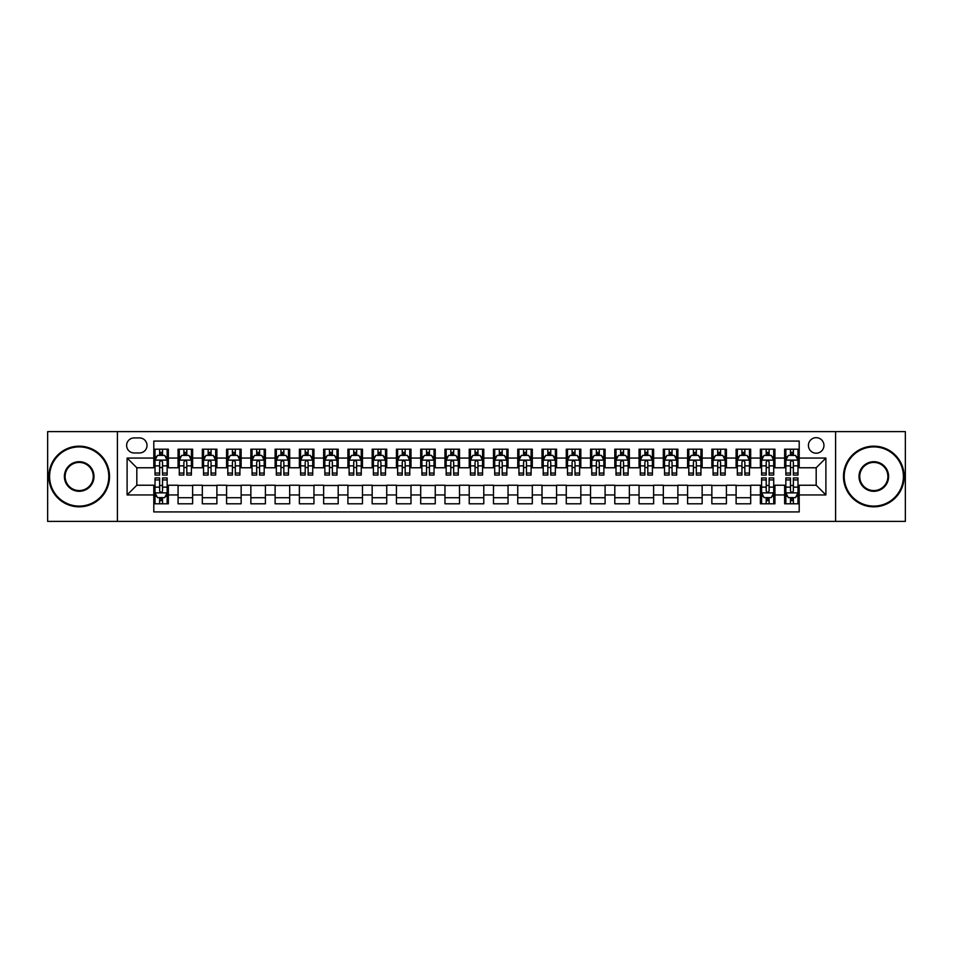 <?xml version="1.0" encoding="UTF-8"?>
<svg xmlns="http://www.w3.org/2000/svg" width="953" height="953" viewBox="0 0 953 953"><rect width="100%" height="100%" fill="white"/><g stroke="black" fill="none" stroke-linecap="round" stroke-linejoin="round"><path stroke-width="1.43" d="M816.185 437.677A7.767 7.767 0 0 0 808.418 445.444A7.767 7.767 0 0 0 816.185 453.211A7.767 7.767 0 0 0 823.952 445.444A7.767 7.767 0 0 0 816.185 437.677M835.59 521.386L905.35 521.386L905.35 431.614L835.59 431.614L835.59 521.386L117.41 521.386L117.41 431.614L47.65 431.614L47.65 521.386L117.41 521.386M799.198 449.208L784.641 449.208L784.641 458.059L774.932 458.059L774.932 467.768L784.641 467.768L784.641 458.059M774.932 458.059L774.932 449.208L760.375 449.208L760.375 458.059L750.678 458.059L750.678 467.768L760.375 467.768L760.375 458.059M750.678 458.059L750.678 449.208L736.109 449.208L736.109 458.059L726.412 458.059L726.412 467.768L736.109 467.768L736.109 458.059M726.412 458.059L726.412 449.208L711.855 449.208L711.855 458.059L702.147 458.059L702.147 467.768L711.855 467.768L711.855 458.059M702.147 458.059L702.147 449.208L687.59 449.208L687.59 458.059L677.881 458.059L677.881 467.768L687.59 467.768L687.59 458.059M677.881 458.059L677.881 449.208L663.324 449.208L663.324 458.059L653.615 458.059L653.615 467.768L663.324 467.768L663.324 458.059M653.615 458.059L653.615 449.208L639.058 449.208L639.058 458.059L629.361 458.059L629.361 467.768L639.058 467.768L639.058 458.059M629.361 458.059L629.361 449.208L614.804 449.208L614.804 458.059L605.095 458.059L605.095 467.768L614.804 467.768L614.804 458.059M605.095 458.059L605.095 449.208L590.538 449.208L590.538 458.059L580.83 458.059L580.83 467.768L590.538 467.768L590.538 458.059M580.83 458.059L580.83 449.208L566.273 449.208L566.273 458.059L556.564 458.059L556.564 467.768L566.273 467.768L566.273 458.059M556.564 458.059L556.564 449.208L542.007 449.208L542.007 458.059L532.31 458.059L532.31 467.768L542.007 467.768L542.007 458.059M532.31 458.059L532.31 449.208L517.753 449.208L517.753 458.059L508.044 458.059L508.044 467.768L517.753 467.768L517.753 458.059M508.044 458.059L508.044 449.208L493.487 449.208L493.487 458.059L483.779 458.059L483.779 467.768L493.487 467.768L493.487 458.059M483.779 458.059L483.779 449.208L469.221 449.208L469.221 458.059L459.513 458.059L459.513 467.768L469.221 467.768L469.221 458.059M459.513 458.059L459.513 449.208L444.956 449.208L444.956 458.059L435.247 458.059L435.247 467.768L444.956 467.768L444.956 458.059M435.247 458.059L435.247 449.208L420.69 449.208L420.69 458.059L410.993 458.059L410.993 467.768L420.69 467.768L420.69 458.059M410.993 458.059L410.993 449.208L396.436 449.208L396.436 458.059L386.727 458.059L386.727 467.768L396.436 467.768L396.436 458.059M386.727 458.059L386.727 449.208L372.17 449.208L372.17 458.059L362.462 458.059L362.462 467.768L372.17 467.768L372.17 458.059M362.462 458.059L362.462 449.208L347.905 449.208L347.905 458.059L338.196 458.059L338.196 467.768L347.905 467.768L347.905 458.059M338.196 458.059L338.196 449.208L323.639 449.208L323.639 458.059L313.942 458.059L313.942 467.768L323.639 467.768L323.639 458.059M313.942 458.059L313.942 449.208L299.385 449.208L299.385 458.059L289.676 458.059L289.676 467.768L299.385 467.768L299.385 458.059M289.676 458.059L289.676 449.208L275.119 449.208L275.119 458.059L265.411 458.059L265.411 467.768L275.119 467.768L275.119 458.059M265.411 458.059L265.411 449.208L250.853 449.208L250.853 458.059L241.145 458.059L241.145 467.768L250.853 467.768L250.853 458.059M241.145 458.059L241.145 449.208L226.588 449.208L226.588 458.059L216.891 458.059L216.891 467.768L226.588 467.768L226.588 458.059M216.891 458.059L216.891 449.208L202.322 449.208L202.322 458.059L192.625 458.059L192.625 467.768L202.322 467.768L202.322 458.059M192.625 458.059L192.625 449.208L178.068 449.208L178.068 467.768L168.359 467.768L168.359 449.208L153.802 449.208M153.802 503.792L168.359 503.792L168.359 485.232L178.068 485.232L178.068 503.792L192.625 503.792L192.625 485.232L202.322 485.232L202.322 494.941L192.625 494.941M202.322 494.941L202.322 503.792L216.891 503.792L216.891 485.232L226.588 485.232L226.588 494.941L216.891 494.941M226.588 494.941L226.588 503.792L241.145 503.792L241.145 485.232L250.853 485.232L250.853 494.941L241.145 494.941M250.853 494.941L250.853 503.792L265.411 503.792L265.411 485.232L275.119 485.232L275.119 494.941L265.411 494.941M275.119 494.941L275.119 503.792L289.676 503.792L289.676 485.232L299.385 485.232L299.385 494.941L289.676 494.941M299.385 494.941L299.385 503.792L313.942 503.792L313.942 485.232L323.639 485.232L323.639 494.941L313.942 494.941M323.639 494.941L323.639 503.792L338.196 503.792L338.196 485.232L347.905 485.232L347.905 494.941L338.196 494.941M347.905 494.941L347.905 503.792L362.462 503.792L362.462 485.232L372.17 485.232L372.17 494.941L362.462 494.941M372.17 494.941L372.17 503.792L386.727 503.792L386.727 485.232L396.436 485.232L396.436 494.941L386.727 494.941M396.436 494.941L396.436 503.792L410.993 503.792L410.993 485.232L420.69 485.232L420.69 494.941L410.993 494.941M420.69 494.941L420.69 503.792L435.247 503.792L435.247 485.232L444.956 485.232L444.956 494.941L435.247 494.941M444.956 494.941L444.956 503.792L459.513 503.792L459.513 485.232L469.221 485.232L469.221 494.941L459.513 494.941M469.221 494.941L469.221 503.792L483.779 503.792L483.779 485.232L493.487 485.232L493.487 494.941L483.779 494.941M493.487 494.941L493.487 503.792L508.044 503.792L508.044 485.232L517.753 485.232L517.753 494.941L508.044 494.941M517.753 494.941L517.753 503.792L532.31 503.792L532.31 485.232L542.007 485.232L542.007 494.941L532.31 494.941M542.007 494.941L542.007 503.792L556.564 503.792L556.564 485.232L566.273 485.232L566.273 494.941L556.564 494.941M566.273 494.941L566.273 503.792L580.83 503.792L580.83 485.232L590.538 485.232L590.538 494.941L580.83 494.941M590.538 494.941L590.538 503.792L605.095 503.792L605.095 485.232L614.804 485.232L614.804 494.941L605.095 494.941M614.804 494.941L614.804 503.792L629.361 503.792L629.361 485.232L639.058 485.232L639.058 494.941L629.361 494.941M639.058 494.941L639.058 503.792L653.615 503.792L653.615 485.232L663.324 485.232L663.324 494.941L653.615 494.941M663.324 494.941L663.324 503.792L677.881 503.792L677.881 485.232L687.59 485.232L687.59 494.941L677.881 494.941M687.59 494.941L687.59 503.792L702.147 503.792L702.147 485.232L711.855 485.232L711.855 494.941L702.147 494.941M711.855 494.941L711.855 503.792L726.412 503.792L726.412 485.232L736.109 485.232L736.109 494.941L726.412 494.941M736.109 494.941L736.109 503.792L750.678 503.792L750.678 485.232L760.375 485.232L760.375 494.941L750.678 494.941M760.375 494.941L760.375 503.792L774.932 503.792L774.932 485.232L784.641 485.232L784.641 494.941L774.932 494.941M134.147 452.961L139.483 452.961A7.517 7.517 0 0 0 147.012 445.444A7.517 7.517 0 0 0 139.483 437.927L134.147 437.927A7.517 7.517 0 0 0 126.63 445.444A7.517 7.517 0 0 0 134.147 452.961M835.59 431.614L117.41 431.614M799.198 458.059L799.198 441.072L153.802 441.072L153.802 467.768L136.815 467.768L136.815 485.232L153.802 485.232L153.802 511.928L799.198 511.928L799.198 485.232L816.185 485.232L816.185 467.768L799.198 467.768L799.198 458.059L825.894 458.059L825.894 494.941L799.198 494.941M153.802 494.941L127.106 494.941L127.106 458.059L153.802 458.059M784.641 494.941L784.641 503.792L799.198 503.792M153.802 455.272L155.017 455.272M159.627 455.272L162.534 455.272M167.144 455.272L168.359 455.272M153.802 467.518L155.017 467.518M159.627 467.518L162.534 467.518M167.144 467.518L168.359 467.518M153.802 485.482L155.017 485.482M159.627 485.482L162.534 485.482M167.144 485.482L168.359 485.482M153.802 497.728L155.017 497.728M159.627 497.728L162.534 497.728M167.144 497.728L168.359 497.728M178.068 467.518L179.283 467.518M183.881 467.518L186.8 467.518M191.41 467.518L192.625 467.518M178.068 455.272L179.283 455.272M183.881 455.272L186.8 455.272M191.41 455.272L192.625 455.272M178.068 485.482L192.625 485.482M178.068 497.728L192.625 497.728M202.322 485.482L216.891 485.482M202.322 497.728L216.891 497.728M202.322 455.272L203.537 455.272M208.147 455.272L211.066 455.272M215.676 455.272L216.891 455.272M202.322 467.518L203.537 467.518M208.147 467.518L211.066 467.518M215.676 467.518L216.891 467.518M226.588 485.482L241.145 485.482M226.588 497.728L241.145 497.728M226.588 455.272L227.803 455.272M232.413 455.272L235.32 455.272M239.93 455.272L241.145 455.272M226.588 467.518L227.803 467.518M232.413 467.518L235.32 467.518M239.93 467.518L241.145 467.518M250.853 485.482L265.411 485.482M250.853 497.728L265.411 497.728M250.853 455.272L252.068 455.272M256.679 455.272L259.585 455.272M264.195 455.272L265.411 455.272M250.853 467.518L252.068 467.518M256.679 467.518L259.585 467.518M264.195 467.518L265.411 467.518M275.119 485.482L289.676 485.482M275.119 497.728L289.676 497.728M275.119 455.272L276.334 455.272M280.944 455.272L283.851 455.272M288.461 455.272L289.676 455.272M275.119 467.518L276.334 467.518M280.944 467.518L283.851 467.518M288.461 467.518L289.676 467.518M299.385 485.482L313.942 485.482M299.385 497.728L313.942 497.728M299.385 455.272L300.588 455.272M305.198 455.272L308.117 455.272M312.727 455.272L313.942 455.272M299.385 467.518L300.588 467.518M305.198 467.518L308.117 467.518M312.727 467.518L313.942 467.518M323.639 485.482L338.196 485.482M323.639 497.728L338.196 497.728M323.639 455.272L324.854 455.272M329.464 455.272L332.383 455.272M336.993 455.272L338.196 455.272M323.639 467.518L324.854 467.518M329.464 467.518L332.383 467.518M336.993 467.518L338.196 467.518M347.905 485.482L362.462 485.482M347.905 497.728L362.462 497.728M347.905 455.272L349.12 455.272M353.73 455.272L356.636 455.272M361.247 455.272L362.462 455.272M347.905 467.518L349.12 467.518M353.73 467.518L356.636 467.518M361.247 467.518L362.462 467.518M372.17 485.482L386.727 485.482M372.17 497.728L386.727 497.728M372.17 455.272L373.385 455.272M377.996 455.272L380.902 455.272M385.512 455.272L386.727 455.272M372.17 467.518L373.385 467.518M377.996 467.518L380.902 467.518M385.512 467.518L386.727 467.518M396.436 485.482L410.993 485.482M396.436 497.728L410.993 497.728M396.436 455.272L397.639 455.272M402.249 455.272L405.168 455.272M409.778 455.272L410.993 455.272M396.436 467.518L397.639 467.518M402.249 467.518L405.168 467.518M409.778 467.518L410.993 467.518M420.69 485.482L435.247 485.482M420.69 497.728L435.247 497.728M420.69 455.272L421.905 455.272M426.515 455.272L429.434 455.272M434.044 455.272L435.247 455.272M420.69 467.518L421.905 467.518M426.515 467.518L429.434 467.518M434.044 467.518L435.247 467.518M444.956 485.482L459.513 485.482M444.956 497.728L459.513 497.728M444.956 455.272L446.171 455.272M450.781 455.272L453.688 455.272M458.298 455.272L459.513 455.272M444.956 467.518L446.171 467.518M450.781 467.518L453.688 467.518M458.298 467.518L459.513 467.518M469.221 485.482L483.779 485.482M469.221 497.728L483.779 497.728M469.221 455.272L470.437 455.272M475.047 455.272L477.953 455.272M482.563 455.272L483.779 455.272M469.221 467.518L470.437 467.518M475.047 467.518L477.953 467.518M482.563 467.518L483.779 467.518M493.487 485.482L508.044 485.482M493.487 497.728L508.044 497.728M493.487 455.272L494.702 455.272M499.312 455.272L502.219 455.272M506.829 455.272L508.044 455.272M493.487 467.518L494.702 467.518M499.312 467.518L502.219 467.518M506.829 467.518L508.044 467.518M517.753 485.482L532.31 485.482M517.753 497.728L532.31 497.728M517.753 455.272L518.956 455.272M523.566 455.272L526.485 455.272M531.095 455.272L532.31 455.272M517.753 467.518L518.956 467.518M523.566 467.518L526.485 467.518M531.095 467.518L532.31 467.518M542.007 485.482L556.564 485.482M542.007 497.728L556.564 497.728M542.007 455.272L543.222 455.272M547.832 455.272L550.751 455.272M555.361 455.272L556.564 455.272M542.007 467.518L543.222 467.518M547.832 467.518L550.751 467.518M555.361 467.518L556.564 467.518M566.273 485.482L580.83 485.482M566.273 497.728L580.83 497.728M566.273 455.272L567.488 455.272M572.098 455.272L575.004 455.272M579.615 455.272L580.83 455.272M566.273 467.518L567.488 467.518M572.098 467.518L575.004 467.518M579.615 467.518L580.83 467.518M590.538 485.482L605.095 485.482M590.538 497.728L605.095 497.728M590.538 455.272L591.753 455.272M596.364 455.272L599.27 455.272M603.88 455.272L605.095 455.272M590.538 467.518L591.753 467.518M596.364 467.518L599.27 467.518M603.88 467.518L605.095 467.518M614.804 485.482L629.361 485.482M614.804 497.728L629.361 497.728M614.804 455.272L616.007 455.272M620.617 455.272L623.536 455.272M628.146 455.272L629.361 455.272M614.804 467.518L616.007 467.518M620.617 467.518L623.536 467.518M628.146 467.518L629.361 467.518M639.058 485.482L653.615 485.482M639.058 497.728L653.615 497.728M639.058 455.272L640.273 455.272M644.883 455.272L647.802 455.272M652.412 455.272L653.615 455.272M639.058 467.518L640.273 467.518M644.883 467.518L647.802 467.518M652.412 467.518L653.615 467.518M663.324 485.482L677.881 485.482M663.324 497.728L677.881 497.728M663.324 455.272L664.539 455.272M669.149 455.272L672.056 455.272M676.666 455.272L677.881 455.272M663.324 467.518L664.539 467.518M669.149 467.518L672.056 467.518M676.666 467.518L677.881 467.518M687.59 485.482L702.147 485.482M687.59 497.728L702.147 497.728M687.59 455.272L688.805 455.272M693.415 455.272L696.321 455.272M700.931 455.272L702.147 455.272M687.59 467.518L688.805 467.518M693.415 467.518L696.321 467.518M700.931 467.518L702.147 467.518M711.855 485.482L726.412 485.482M711.855 497.728L726.412 497.728M711.855 455.272L713.07 455.272M717.68 455.272L720.587 455.272M725.197 455.272L726.412 455.272M711.855 467.518L713.07 467.518M717.68 467.518L720.587 467.518M725.197 467.518L726.412 467.518M736.109 485.482L750.678 485.482M736.109 497.728L750.678 497.728M736.109 455.272L737.324 455.272M741.934 455.272L744.853 455.272M749.463 455.272L750.678 455.272M736.109 467.518L737.324 467.518M741.934 467.518L744.853 467.518M749.463 467.518L750.678 467.518M760.375 485.482L761.59 485.482M766.2 485.482L769.119 485.482M773.717 485.482L774.932 485.482M760.375 497.728L761.59 497.728M766.2 497.728L769.119 497.728M773.717 497.728L774.932 497.728M760.375 455.272L761.59 455.272M766.2 455.272L769.119 455.272M773.717 455.272L774.932 455.272M760.375 467.518L761.59 467.518M766.2 467.518L769.119 467.518M773.717 467.518L774.932 467.518M784.641 485.482L785.856 485.482M790.466 485.482L793.372 485.482M797.983 485.482L799.198 485.482M784.641 497.728L785.856 497.728M790.466 497.728L793.372 497.728M797.983 497.728L799.198 497.728M784.641 455.272L785.856 455.272M790.466 455.272L793.372 455.272M797.983 455.272L799.198 455.272M784.641 467.518L785.856 467.518M790.466 467.518L793.372 467.518M797.983 467.518L799.198 467.518M136.815 467.768L127.106 458.059M136.815 485.232L127.106 494.941M825.894 458.059L816.185 467.768M825.894 494.941L816.185 485.232M162.534 452.353L159.627 452.353M167.144 473.069L162.534 473.069L162.534 475.047L167.144 475.047L167.144 460.239L164.714 455.391L157.436 455.391L155.017 460.239L155.017 475.047L159.627 475.047L159.627 473.069L155.017 473.069M155.017 460.239L155.017 449.208M167.144 460.239L167.144 449.208M159.627 455.391L159.627 449.208M162.534 449.208L162.534 455.391M162.534 473.069L162.534 462.062C161.569 460.192 160.592 460.192 159.627 462.062L159.627 473.069M159.627 500.647L162.534 500.647M155.017 479.931L159.627 479.931L159.627 477.953L155.017 477.953L155.017 492.761L157.436 497.609L164.714 497.609L167.144 492.761L167.144 477.953L162.534 477.953L162.534 479.931L167.144 479.931M167.144 492.761L167.144 503.792M155.017 492.761L155.017 503.792M162.534 497.609L162.534 503.792M159.627 503.792L159.627 497.609M159.627 479.931L159.627 490.938C160.592 492.808 161.569 492.808 162.534 490.938L162.534 479.931M79.194 446.897A29.603 29.603 0 0 0 49.592 476.5A29.603 29.603 0 0 0 79.194 506.103A29.603 29.603 0 0 0 108.797 476.5A29.603 29.603 0 0 0 79.194 446.897M79.194 506.829A30.329 30.329 0 0 1 48.865 476.5A30.329 30.329 0 0 1 79.194 446.171A30.329 30.329 0 0 1 109.524 476.5A30.329 30.329 0 0 1 79.194 506.829M79.194 461.705A14.795 14.795 0 0 1 93.99 476.5A14.795 14.795 0 0 1 79.194 491.295A14.795 14.795 0 0 1 64.387 476.5A14.795 14.795 0 0 1 79.194 461.705M79.194 490.569A14.069 14.069 0 0 0 93.263 476.5A14.069 14.069 0 0 0 79.194 462.431A14.069 14.069 0 0 0 65.114 476.5A14.069 14.069 0 0 0 79.194 490.569M873.806 446.897A29.603 29.603 0 0 0 844.203 476.5A29.603 29.603 0 0 0 873.806 506.103A29.603 29.603 0 0 0 903.408 476.5A29.603 29.603 0 0 0 873.806 446.897M873.806 506.829A30.329 30.329 0 0 1 843.476 476.5A30.329 30.329 0 0 1 873.806 446.171A30.329 30.329 0 0 1 904.135 476.5A30.329 30.329 0 0 1 873.806 506.829M873.806 461.705A14.795 14.795 0 0 1 888.613 476.5A14.795 14.795 0 0 1 873.806 491.295A14.795 14.795 0 0 1 859.01 476.5A14.795 14.795 0 0 1 873.806 461.705M873.806 490.569A14.069 14.069 0 0 0 887.886 476.5A14.069 14.069 0 0 0 873.806 462.431A14.069 14.069 0 0 0 859.737 476.5A14.069 14.069 0 0 0 873.806 490.569M186.8 452.353L183.881 452.353M191.41 473.069L186.8 473.069L186.8 475.047L191.41 475.047L191.41 460.239L188.98 455.391L181.701 455.391L179.283 460.239L179.283 475.047L183.881 475.047L183.881 473.069L179.283 473.069M179.283 460.239L179.283 449.208M191.41 460.239L191.41 449.208M183.881 455.391L183.881 449.208M186.8 449.208L186.8 455.391M186.8 473.069L186.8 462.062C185.835 460.192 184.858 460.192 183.881 462.062L183.881 473.069M211.066 452.353L208.147 452.353M215.676 473.069L211.066 473.069L211.066 475.047L215.676 475.047L215.676 460.239L213.246 455.391L205.967 455.391L203.537 460.239L203.537 475.047L208.147 475.047L208.147 473.069L203.537 473.069M203.537 460.239L203.537 449.208M215.676 460.239L215.676 449.208M208.147 455.391L208.147 449.208M211.066 449.208L211.066 455.391M211.066 473.069L211.066 462.062C210.089 460.192 209.124 460.192 208.147 462.062L208.147 473.069M235.32 452.353L232.413 452.353M239.93 473.069L235.32 473.069L235.32 475.047L239.93 475.047L239.93 460.239L237.511 455.391L230.233 455.391L227.803 460.239L227.803 475.047L232.413 475.047L232.413 473.069L227.803 473.069M227.803 460.239L227.803 449.208M239.93 460.239L239.93 449.208M232.413 455.391L232.413 449.208M235.32 449.208L235.32 455.391M235.32 473.069L235.32 462.062C234.355 460.192 233.39 460.192 232.413 462.062L232.413 473.069M259.585 452.353L256.679 452.353M264.195 473.069L259.585 473.069L259.585 475.047L264.195 475.047L264.195 460.239L261.777 455.391L254.499 455.391L252.068 460.239L252.068 475.047L256.679 475.047L256.679 473.069L252.068 473.069M252.068 460.239L252.068 449.208M264.195 460.239L264.195 449.208M256.679 455.391L256.679 449.208M259.585 449.208L259.585 455.391M259.585 473.069L259.585 462.062C258.62 460.192 257.644 460.192 256.679 462.062L256.679 473.069M283.851 452.353L280.944 452.353M288.461 473.069L283.851 473.069L283.851 475.047L288.461 475.047L288.461 460.239L286.031 455.391L278.752 455.391L276.334 460.239L276.334 475.047L280.944 475.047L280.944 473.069L276.334 473.069M276.334 460.239L276.334 449.208M288.461 460.239L288.461 449.208M280.944 455.391L280.944 449.208M283.851 449.208L283.851 455.391M283.851 473.069L283.851 462.062C282.886 460.192 281.909 460.192 280.944 462.062L280.944 473.069M308.117 452.353L305.198 452.353M312.727 473.069L308.117 473.069L308.117 475.047L312.727 475.047L312.727 460.239L310.297 455.391L303.018 455.391L300.588 460.239L300.588 475.047L305.198 475.047L305.198 473.069L300.588 473.069M300.588 460.239L300.588 449.208M312.727 460.239L312.727 449.208M305.198 455.391L305.198 449.208M308.117 449.208L308.117 455.391M308.117 473.069L308.117 462.062C307.14 460.192 306.175 460.192 305.198 462.062L305.198 473.069M332.383 452.353L329.464 452.353M336.993 473.069L332.383 473.069L332.383 475.047L336.993 475.047L336.993 460.239L334.563 455.391L327.284 455.391L324.854 460.239L324.854 475.047L329.464 475.047L329.464 473.069L324.854 473.069M324.854 460.239L324.854 449.208M336.993 460.239L336.993 449.208M329.464 455.391L329.464 449.208M332.383 449.208L332.383 455.391M332.383 473.069L332.383 462.062C331.406 460.192 330.441 460.192 329.464 462.062L329.464 473.069M356.636 452.353L353.73 452.353M361.247 473.069L356.636 473.069L356.636 475.047L361.247 475.047L361.247 460.239L358.828 455.391L351.55 455.391L349.12 460.239L349.12 475.047L353.73 475.047L353.73 473.069L349.12 473.069M349.12 460.239L349.12 449.208M361.247 460.239L361.247 449.208M353.73 455.391L353.73 449.208M356.636 449.208L356.636 455.391M356.636 473.069L356.636 462.062C355.672 460.192 354.695 460.192 353.73 462.062L353.73 473.069M380.902 452.353L377.996 452.353M385.512 473.069L380.902 473.069L380.902 475.047L385.512 475.047L385.512 460.239L383.082 455.391L375.804 455.391L373.385 460.239L373.385 475.047L377.996 475.047L377.996 473.069L373.385 473.069M373.385 460.239L373.385 449.208M385.512 460.239L385.512 449.208M377.996 455.391L377.996 449.208M380.902 449.208L380.902 455.391M380.902 473.069L380.902 462.062C379.937 460.192 378.96 460.192 377.996 462.062L377.996 473.069M405.168 452.353L402.249 452.353M409.778 473.069L405.168 473.069L405.168 475.047L409.778 475.047L409.778 460.239L407.348 455.391L400.069 455.391L397.639 460.239L397.639 475.047L402.249 475.047L402.249 473.069L397.639 473.069M397.639 460.239L397.639 449.208M409.778 460.239L409.778 449.208M402.249 455.391L402.249 449.208M405.168 449.208L405.168 455.391M405.168 473.069L405.168 462.062C404.203 460.192 403.226 460.192 402.249 462.062L402.249 473.069M429.434 452.353L426.515 452.353M434.044 473.069L429.434 473.069L429.434 475.047L434.044 475.047L434.044 460.239L431.614 455.391L424.335 455.391L421.905 460.239L421.905 475.047L426.515 475.047L426.515 473.069L421.905 473.069M421.905 460.239L421.905 449.208M434.044 460.239L434.044 449.208M426.515 455.391L426.515 449.208M429.434 449.208L429.434 455.391M429.434 473.069L429.434 462.062C428.457 460.192 427.492 460.192 426.515 462.062L426.515 473.069M453.688 452.353L450.781 452.353M458.298 473.069L453.688 473.069L453.688 475.047L458.298 475.047L458.298 460.239L455.879 455.391L448.601 455.391L446.171 460.239L446.171 475.047L450.781 475.047L450.781 473.069L446.171 473.069M446.171 460.239L446.171 449.208M458.298 460.239L458.298 449.208M450.781 455.391L450.781 449.208M453.688 449.208L453.688 455.391M453.688 473.069L453.688 462.062C452.723 460.192 451.758 460.192 450.781 462.062L450.781 473.069M477.953 452.353L475.047 452.353M482.563 473.069L477.953 473.069L477.953 475.047L482.563 475.047L482.563 460.239L480.145 455.391L472.855 455.391L470.437 460.239L470.437 475.047L475.047 475.047L475.047 473.069L470.437 473.069M470.437 460.239L470.437 449.208M482.563 460.239L482.563 449.208M475.047 455.391L475.047 449.208M477.953 449.208L477.953 455.391M477.953 473.069L477.953 462.062C476.988 460.192 476.012 460.192 475.047 462.062L475.047 473.069M502.219 452.353L499.312 452.353M506.829 473.069L502.219 473.069L502.219 475.047L506.829 475.047L506.829 460.239L504.399 455.391L497.121 455.391L494.702 460.239L494.702 475.047L499.312 475.047L499.312 473.069L494.702 473.069M494.702 460.239L494.702 449.208M506.829 460.239L506.829 449.208M499.312 455.391L499.312 449.208M502.219 449.208L502.219 455.391M502.219 473.069L502.219 462.062C501.254 460.192 500.277 460.192 499.312 462.062L499.312 473.069M526.485 452.353L523.566 452.353M531.095 473.069L526.485 473.069L526.485 475.047L531.095 475.047L531.095 460.239L528.665 455.391L521.386 455.391L518.956 460.239L518.956 475.047L523.566 475.047L523.566 473.069L518.956 473.069M518.956 460.239L518.956 449.208M531.095 460.239L531.095 449.208M523.566 455.391L523.566 449.208M526.485 449.208L526.485 455.391M526.485 473.069L526.485 462.062C525.508 460.192 524.543 460.192 523.566 462.062L523.566 473.069M550.751 452.353L547.832 452.353M555.361 473.069L550.751 473.069L550.751 475.047L555.361 475.047L555.361 460.239L552.931 455.391L545.652 455.391L543.222 460.239L543.222 475.047L547.832 475.047L547.832 473.069L543.222 473.069M543.222 460.239L543.222 449.208M555.361 460.239L555.361 449.208M547.832 455.391L547.832 449.208M550.751 449.208L550.751 455.391M550.751 473.069L550.751 462.062C549.774 460.192 548.809 460.192 547.832 462.062L547.832 473.069M575.004 452.353L572.098 452.353M579.615 473.069L575.004 473.069L575.004 475.047L579.615 475.047L579.615 460.239L577.196 455.391L569.918 455.391L567.488 460.239L567.488 475.047L572.098 475.047L572.098 473.069L567.488 473.069M567.488 460.239L567.488 449.208M579.615 460.239L579.615 449.208M572.098 455.391L572.098 449.208M575.004 449.208L575.004 455.391M575.004 473.069L575.004 462.062C574.04 460.192 573.063 460.192 572.098 462.062L572.098 473.069M599.27 452.353L596.364 452.353M603.88 473.069L599.27 473.069L599.27 475.047L603.88 475.047L603.88 460.239L601.45 455.391L594.172 455.391L591.753 460.239L591.753 475.047L596.364 475.047L596.364 473.069L591.753 473.069M591.753 460.239L591.753 449.208M603.88 460.239L603.88 449.208M596.364 455.391L596.364 449.208M599.27 449.208L599.27 455.391M599.27 473.069L599.27 462.062C598.305 460.192 597.328 460.192 596.364 462.062L596.364 473.069M623.536 452.353L620.617 452.353M628.146 473.069L623.536 473.069L623.536 475.047L628.146 475.047L628.146 460.239L625.716 455.391L618.437 455.391L616.007 460.239L616.007 475.047L620.617 475.047L620.617 473.069L616.007 473.069M616.007 460.239L616.007 449.208M628.146 460.239L628.146 449.208M620.617 455.391L620.617 449.208M623.536 449.208L623.536 455.391M623.536 473.069L623.536 462.062C622.559 460.192 621.594 460.192 620.617 462.062L620.617 473.069M647.802 452.353L644.883 452.353M652.412 473.069L647.802 473.069L647.802 475.047L652.412 475.047L652.412 460.239L649.982 455.391L642.703 455.391L640.273 460.239L640.273 475.047L644.883 475.047L644.883 473.069L640.273 473.069M640.273 460.239L640.273 449.208M652.412 460.239L652.412 449.208M644.883 455.391L644.883 449.208M647.802 449.208L647.802 455.391M647.802 473.069L647.802 462.062C646.825 460.192 645.86 460.192 644.883 462.062L644.883 473.069M672.056 452.353L669.149 452.353M676.666 473.069L672.056 473.069L672.056 475.047L676.666 475.047L676.666 460.239L674.247 455.391L666.969 455.391L664.539 460.239L664.539 475.047L669.149 475.047L669.149 473.069L664.539 473.069M664.539 460.239L664.539 449.208M676.666 460.239L676.666 449.208M669.149 455.391L669.149 449.208M672.056 449.208L672.056 455.391M672.056 473.069L672.056 462.062C671.091 460.192 670.126 460.192 669.149 462.062L669.149 473.069M696.321 452.353L693.415 452.353M700.931 473.069L696.321 473.069L696.321 475.047L700.931 475.047L700.931 460.239L698.501 455.391L691.223 455.391L688.805 460.239L688.805 475.047L693.415 475.047L693.415 473.069L688.805 473.069M688.805 460.239L688.805 449.208M700.931 460.239L700.931 449.208M693.415 455.391L693.415 449.208M696.321 449.208L696.321 455.391M696.321 473.069L696.321 462.062C695.356 460.192 694.38 460.192 693.415 462.062L693.415 473.069M720.587 452.353L717.68 452.353M725.197 473.069L720.587 473.069L720.587 475.047L725.197 475.047L725.197 460.239L722.767 455.391L715.489 455.391L713.07 460.239L713.07 475.047L717.68 475.047L717.68 473.069L713.07 473.069M713.07 460.239L713.07 449.208M725.197 460.239L725.197 449.208M717.68 455.391L717.68 449.208M720.587 449.208L720.587 455.391M720.587 473.069L720.587 462.062C719.622 460.192 718.645 460.192 717.68 462.062L717.68 473.069M744.853 452.353L741.934 452.353M749.463 473.069L744.853 473.069L744.853 475.047L749.463 475.047L749.463 460.239L747.033 455.391L739.754 455.391L737.324 460.239L737.324 475.047L741.934 475.047L741.934 473.069L737.324 473.069M737.324 460.239L737.324 449.208M749.463 460.239L749.463 449.208M741.934 455.391L741.934 449.208M744.853 449.208L744.853 455.391M744.853 473.069L744.853 462.062C743.876 460.192 742.911 460.192 741.934 462.062L741.934 473.069M769.119 452.353L766.2 452.353M773.717 473.069L769.119 473.069L769.119 475.047L773.717 475.047L773.717 460.239L771.299 455.391L764.02 455.391L761.59 460.239L761.59 475.047L766.2 475.047L766.2 473.069L761.59 473.069M761.59 460.239L761.59 449.208M773.717 460.239L773.717 449.208M766.2 455.391L766.2 449.208M769.119 449.208L769.119 455.391M769.119 473.069L769.119 462.062C768.142 460.192 767.177 460.192 766.2 462.062L766.2 473.069M766.2 500.647L769.119 500.647M761.59 479.931L766.2 479.931L766.2 477.953L761.59 477.953L761.59 492.761L764.02 497.609L771.299 497.609L773.717 492.761L773.717 477.953L769.119 477.953L769.119 479.931L773.717 479.931M773.717 492.761L773.717 503.792M761.59 492.761L761.59 503.792M769.119 497.609L769.119 503.792M766.2 503.792L766.2 497.609M766.2 479.931L766.2 490.938C767.165 492.808 768.142 492.808 769.119 490.938L769.119 479.931M793.372 452.353L790.466 452.353M797.983 473.069L793.372 473.069L793.372 475.047L797.983 475.047L797.983 460.239L795.564 455.391L788.286 455.391L785.856 460.239L785.856 475.047L790.466 475.047L790.466 473.069L785.856 473.069M785.856 460.239L785.856 449.208M797.983 460.239L797.983 449.208M790.466 455.391L790.466 449.208M793.372 449.208L793.372 455.391M793.372 473.069L793.372 462.062C792.408 460.192 791.431 460.192 790.466 462.062L790.466 473.069M790.466 500.647L793.372 500.647M785.856 479.931L790.466 479.931L790.466 477.953L785.856 477.953L785.856 492.761L788.286 497.609L795.564 497.609L797.983 492.761L797.983 477.953L793.372 477.953L793.372 479.931L797.983 479.931M797.983 492.761L797.983 503.792M785.856 492.761L785.856 503.792M793.372 497.609L793.372 503.792M790.466 503.792L790.466 497.609M790.466 479.931L790.466 490.938C791.431 492.808 792.408 492.808 793.372 490.938L793.372 479.931M178.068 494.941L168.359 494.941M178.068 458.059L168.359 458.059M167.085 460.12L155.077 460.12M155.017 456.725L156.768 456.725M165.381 456.725L167.144 456.725M159.627 465.862L155.017 465.862M167.144 465.862L162.534 465.862M162.534 453.902L159.627 453.902M155.077 492.88L167.085 492.88M167.144 496.275L165.381 496.275M156.768 496.275L155.017 496.275M162.534 487.138L167.144 487.138M155.017 487.138L159.627 487.138M159.627 499.098L162.534 499.098M191.35 460.12L179.343 460.12M179.283 456.725L181.034 456.725M189.647 456.725L191.41 456.725M183.881 465.862L179.283 465.862M191.41 465.862L186.8 465.862M186.8 453.902L183.881 453.902M215.616 460.12L203.597 460.12M203.537 456.725L205.3 456.725M213.913 456.725L215.676 456.725M208.147 465.862L203.537 465.862M215.676 465.862L211.066 465.862M211.066 453.902L208.147 453.902M239.87 460.12L227.862 460.12M227.803 456.725L229.566 456.725M238.179 456.725L239.93 456.725M232.413 465.862L227.803 465.862M239.93 465.862L235.32 465.862M235.32 453.902L232.413 453.902M264.136 460.12L252.128 460.12M252.068 456.725L253.82 456.725M262.444 456.725L264.195 456.725M256.679 465.862L252.068 465.862M264.195 465.862L259.585 465.862M259.585 453.902L256.679 453.902M288.402 460.12L276.394 460.12M276.334 456.725L278.085 456.725M286.698 456.725L288.461 456.725M280.944 465.862L276.334 465.862M288.461 465.862L283.851 465.862M283.851 453.902L280.944 453.902M312.667 460.12L300.648 460.12M300.588 456.725L302.351 456.725M310.964 456.725L312.727 456.725M305.198 465.862L300.588 465.862M312.727 465.862L308.117 465.862M308.117 453.902L305.198 453.902M336.921 460.12L324.913 460.12M324.854 456.725L326.617 456.725M335.23 456.725L336.993 456.725M329.464 465.862L324.854 465.862M336.993 465.862L332.383 465.862M332.383 453.902L329.464 453.902M361.187 460.12L349.179 460.12M349.12 456.725L350.883 456.725M359.495 456.725L361.247 456.725M353.73 465.862L349.12 465.862M361.247 465.862L356.636 465.862M356.636 453.902L353.73 453.902M385.453 460.12L373.445 460.12M373.385 456.725L375.137 456.725M383.749 456.725L385.512 456.725M377.996 465.862L373.385 465.862M385.512 465.862L380.902 465.862M380.902 453.902L377.996 453.902M409.719 460.12L397.711 460.12M397.639 456.725L399.402 456.725M408.015 456.725L409.778 456.725M402.249 465.862L397.639 465.862M409.778 465.862L405.168 465.862M405.168 453.902L402.249 453.902M433.984 460.12L421.965 460.12M421.905 456.725L423.668 456.725M432.281 456.725L434.044 456.725M426.515 465.862L421.905 465.862M434.044 465.862L429.434 465.862M429.434 453.902L426.515 453.902M458.238 460.12L446.23 460.12M446.171 456.725L447.934 456.725M456.547 456.725L458.298 456.725M450.781 465.862L446.171 465.862M458.298 465.862L453.688 465.862M453.688 453.902L450.781 453.902M482.504 460.12L470.496 460.12M470.437 456.725L472.188 456.725M480.812 456.725L482.563 456.725M475.047 465.862L470.437 465.862M482.563 465.862L477.953 465.862M477.953 453.902L475.047 453.902M506.77 460.12L494.762 460.12M494.702 456.725L496.453 456.725M505.066 456.725L506.829 456.725M499.312 465.862L494.702 465.862M506.829 465.862L502.219 465.862M502.219 453.902L499.312 453.902M531.035 460.12L519.016 460.12M518.956 456.725L520.719 456.725M529.332 456.725L531.095 456.725M523.566 465.862L518.956 465.862M531.095 465.862L526.485 465.862M526.485 453.902L523.566 453.902M555.289 460.12L543.281 460.12M543.222 456.725L544.985 456.725M553.598 456.725L555.361 456.725M547.832 465.862L543.222 465.862M555.361 465.862L550.751 465.862M550.751 453.902L547.832 453.902M579.555 460.12L567.547 460.12M567.488 456.725L569.251 456.725M577.863 456.725L579.615 456.725M572.098 465.862L567.488 465.862M579.615 465.862L575.004 465.862M575.004 453.902L572.098 453.902M603.821 460.12L591.813 460.12M591.753 456.725L593.505 456.725M602.117 456.725L603.88 456.725M596.364 465.862L591.753 465.862M603.88 465.862L599.27 465.862M599.27 453.902L596.364 453.902M628.087 460.12L616.079 460.12M616.007 456.725L617.77 456.725M626.383 456.725L628.146 456.725M620.617 465.862L616.007 465.862M628.146 465.862L623.536 465.862M623.536 453.902L620.617 453.902M652.352 460.12L640.333 460.12M640.273 456.725L642.036 456.725M650.649 456.725L652.412 456.725M644.883 465.862L640.273 465.862M652.412 465.862L647.802 465.862M647.802 453.902L644.883 453.902M676.606 460.12L664.598 460.12M664.539 456.725L666.302 456.725M674.915 456.725L676.666 456.725M669.149 465.862L664.539 465.862M676.666 465.862L672.056 465.862M672.056 453.902L669.149 453.902M700.872 460.12L688.864 460.12M688.805 456.725L690.556 456.725M699.18 456.725L700.931 456.725M693.415 465.862L688.805 465.862M700.931 465.862L696.321 465.862M696.321 453.902L693.415 453.902M725.138 460.12L713.13 460.12M713.07 456.725L714.821 456.725M723.434 456.725L725.197 456.725M717.68 465.862L713.07 465.862M725.197 465.862L720.587 465.862M720.587 453.902L717.68 453.902M749.403 460.12L737.384 460.12M737.324 456.725L739.087 456.725M747.7 456.725L749.463 456.725M741.934 465.862L737.324 465.862M749.463 465.862L744.853 465.862M744.853 453.902L741.934 453.902M773.657 460.12L761.65 460.12M761.59 456.725L763.353 456.725M771.966 456.725L773.717 456.725M766.2 465.862L761.59 465.862M773.717 465.862L769.119 465.862M769.119 453.902L766.2 453.902M761.65 492.88L773.657 492.88M773.717 496.275L771.966 496.275M763.353 496.275L761.59 496.275M769.119 487.138L773.717 487.138M761.59 487.138L766.2 487.138M766.2 499.098L769.119 499.098M797.923 460.12L785.915 460.12M785.856 456.725L787.619 456.725M796.231 456.725L797.983 456.725M790.466 465.862L785.856 465.862M797.983 465.862L793.372 465.862M793.372 453.902L790.466 453.902M785.915 492.88L797.923 492.88M797.983 496.275L796.231 496.275M787.619 496.275L785.856 496.275M793.372 487.138L797.983 487.138M785.856 487.138L790.466 487.138M790.466 499.098L793.372 499.098"/></g></svg>

